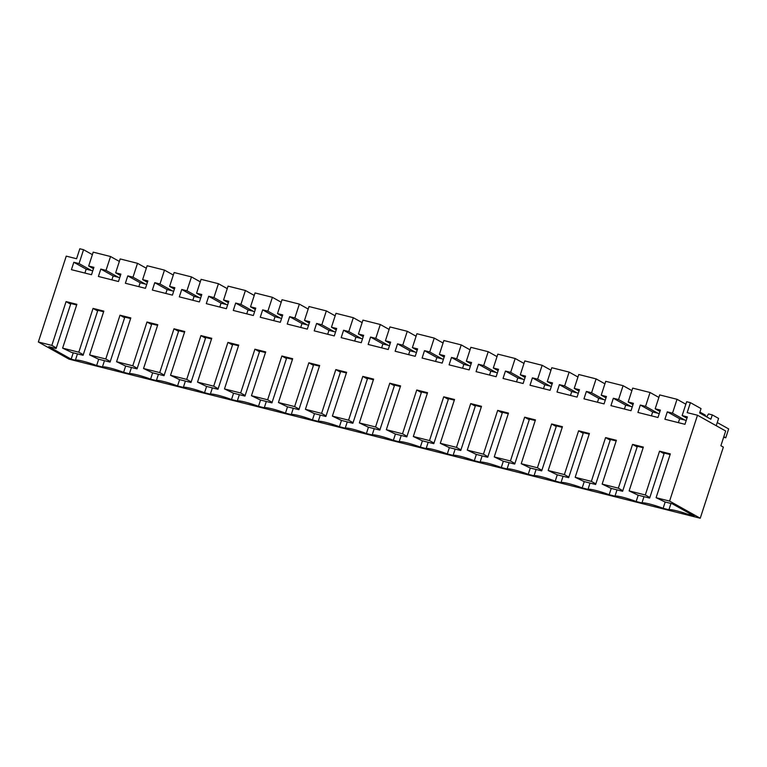 <?xml version="1.0" encoding="UTF-8"?>
<svg xmlns="http://www.w3.org/2000/svg" width="767" height="767" viewBox="0 0 767 767"><rect width="100%" height="100%" fill="white"/><g stroke="black" fill="none" stroke-linecap="round" stroke-linejoin="round"><path stroke-width="1.15" d="M697.491 415.235L687.165 412.636L690.405 402.656L686.657 401.716L682.151 415.589L687.376 416.903L684.969 424.304L664.893 419.242L667.3 411.841L672.515 413.164L677.031 399.291L659.687 394.919L655.181 408.792L660.397 410.105L657.99 417.497L637.923 412.445L640.32 405.043L645.546 406.366L650.052 392.493L632.708 388.121L628.202 401.994L633.417 403.308L631.02 410.7L610.944 405.647L613.341 398.246L618.566 399.559L623.072 385.686L605.729 381.324L601.223 395.197L606.448 396.51L604.041 403.902L583.965 398.84L586.371 391.448L591.587 392.762L596.103 378.888L578.759 374.517L574.253 388.39L579.468 389.713L577.062 397.105L556.995 392.042L559.392 384.65L564.617 385.964L569.124 372.091L551.78 367.719L547.274 381.592L552.489 382.906L550.092 390.307L530.016 385.245L532.413 377.853L537.638 379.166L542.144 365.293L524.801 360.921L520.294 374.795L525.52 376.108L523.113 383.51L503.037 378.447L505.443 371.055L510.659 372.369L515.175 358.496L497.831 354.124L493.325 367.997L498.54 369.31L496.134 376.712L476.067 371.65L478.464 364.248L483.689 365.571L488.195 351.698L470.852 347.326L466.346 361.199L471.561 362.513L469.164 369.905L449.088 364.852L451.495 357.451L456.71 358.774L461.216 344.901L443.872 340.529L439.366 354.402L444.592 355.715L442.185 363.107L422.109 358.045L424.515 350.653L429.731 351.967L434.247 338.094L416.903 333.731L412.397 347.595L417.612 348.918L415.206 356.31L395.139 351.248L397.536 343.856L402.761 345.169L407.267 331.296L389.924 326.924L385.418 340.797L390.633 342.12L388.236 349.512L368.16 344.45L370.566 337.058L375.782 338.372L380.288 324.499L362.944 320.127L358.438 334L363.663 335.313L361.257 342.715L341.181 337.653L343.587 330.261L348.803 331.574L353.319 317.701L335.975 313.329L331.469 327.202L336.684 328.516L334.278 335.917L314.211 330.855L316.608 323.463L321.833 324.777L326.339 310.903L308.996 306.532L304.489 320.405L309.705 321.718L307.308 329.12L287.232 324.058L289.638 316.656L294.854 317.979L299.36 304.106L282.016 299.734L277.51 313.607L282.735 314.921L280.329 322.313L260.253 317.26L262.659 309.858L267.875 311.172L272.39 297.308L255.047 292.936L250.541 306.81L255.756 308.123L253.359 315.515L233.283 310.453L235.68 303.061L240.905 304.374L245.411 290.501L228.067 286.129L223.561 300.002L228.777 301.326L226.38 308.717L206.304 303.655L208.71 296.263L213.926 297.577L218.432 283.704L201.088 279.332L196.582 293.205L201.807 294.528L199.401 301.92L179.325 296.858L181.731 289.466L186.947 290.779L191.462 276.906L174.119 272.534L169.612 286.407L174.828 287.721L172.431 295.122L152.355 290.06L154.752 282.668L159.977 283.982L164.483 270.109L147.139 265.737L142.633 279.61L147.849 280.923L145.452 288.325L125.376 283.263L127.782 275.871L132.998 277.184L137.504 263.311L120.16 258.939L115.654 272.812L120.879 274.126L118.473 281.518L98.397 276.465L100.803 269.064L106.019 270.387L110.534 256.514L93.191 252.142L88.684 266.015L93.9 267.328L91.503 274.72L71.427 269.668L73.824 262.266L79.049 263.58L83.555 249.706L79.816 248.767L76.575 258.738L66.25 256.14L38.35 341.996L69.011 359.138L700.242 518.233L723.358 447.113L720.884 445.732L725.678 430.996L697.491 415.235L669.591 501.091L700.242 518.233M705.18 415.8L705.247 415.052L699.907 412.071M706.723 416.912L708.507 413.94L712.275 414.889L718.593 418.418L716.225 425.704M669.591 501.091L656.101 497.697L664.999 501.954L672.323 503.804L694.125 515.999L689.092 514.724A15.608 1.802 -162 0 0 668.92 509.767L663.129 508.31A15.608 1.802 -162 0 0 641.941 502.97L636.159 501.513A15.608 1.802 -162 0 0 614.961 496.172L609.18 494.715A15.608 1.802 -162 0 0 587.992 489.365L582.201 487.908A15.608 1.802 -162 0 0 561.013 482.568L555.231 481.11A15.608 1.802 -162 0 0 534.033 475.77L528.252 474.313A15.608 1.802 -162 0 0 507.064 468.973L501.273 467.515A15.608 1.802 -162 0 0 480.084 462.175L474.303 460.718A15.608 1.802 -162 0 0 453.105 455.377L447.324 453.92A15.608 1.802 -162 0 0 426.136 448.58L420.345 447.123A15.608 1.802 -162 0 0 399.156 441.773L393.375 440.316A15.608 1.802 -162 0 0 372.177 434.975L366.396 433.518A15.608 1.802 -162 0 0 345.208 428.178L339.417 426.72A15.608 1.802 -162 0 0 318.228 421.38L312.447 419.923A15.608 1.802 -162 0 0 291.249 414.583L285.468 413.125A15.608 1.802 -162 0 0 264.279 407.785L258.489 406.328A15.608 1.802 -162 0 0 237.3 400.988L231.519 399.53A15.608 1.802 -162 0 0 210.321 394.18L204.54 392.723A15.608 1.802 -162 0 0 183.351 387.383L177.56 385.926A15.608 1.802 -162 0 0 156.372 380.585L150.591 379.128A15.608 1.802 -162 0 0 129.393 373.788L123.612 372.331A15.608 1.802 -162 0 0 102.423 366.99L96.632 365.533A15.608 1.802 -162 0 0 75.396 360.222L71.168 359.157L48.791 346.646L56.106 348.496L70.871 303.511L76.642 304.969M38.35 341.996L51.84 345.399L56.365 347.93M51.84 345.399L66.067 301.604L76.863 304.317L62.626 348.122L78.809 352.197L93.047 308.401L103.833 311.124L89.605 354.92L105.788 358.994L120.016 315.199L130.812 317.922L116.584 361.717L132.768 365.792L146.996 321.996L157.791 324.719L143.554 368.515L159.737 372.589L173.975 328.794L184.761 331.517L170.533 375.312L186.717 379.397L200.944 335.591L211.74 338.314L197.512 382.11L213.696 386.194L227.924 342.398L238.719 345.112L224.482 388.907L240.665 392.992L254.903 349.196L265.689 351.909L251.461 395.714L267.645 399.789L281.873 355.993L292.668 358.716L278.44 402.512L294.624 406.587L308.852 362.791L319.647 365.514L305.41 409.31L321.594 413.384L335.831 369.589L346.617 372.311L332.389 416.107L348.573 420.182L362.801 376.386L373.596 379.109L359.368 422.905L375.552 426.989L389.78 383.193L400.575 385.906L386.338 429.702L402.522 433.786L416.759 389.991L427.545 392.704L413.317 436.5L429.501 440.584L443.729 396.788L454.524 399.502L440.296 443.307L456.48 447.382L470.708 403.586L481.503 406.309L467.266 450.104L483.45 454.179L497.687 410.383L508.473 413.106L494.245 456.902L510.429 460.977L524.657 417.181L535.452 419.904L521.224 463.699L537.408 467.784L551.636 423.978L562.432 426.701L548.194 470.497L564.378 474.581L578.615 430.786L589.401 433.499L575.173 477.295L591.357 481.379L605.585 437.583L616.38 440.296L602.153 484.092L618.336 488.176L632.564 444.381L643.36 447.094L629.122 490.899L645.306 494.974L659.543 451.178L670.329 453.901L656.101 497.697M96.632 365.533L98.684 359.224M102.423 366.99L104.465 360.682M77.457 353.875L75.396 360.222M71.168 359.157L73.229 352.81M66.067 301.604L70.593 304.135M62.626 348.122L71.523 352.379L83.085 355.294L97.85 310.309L103.622 311.766M78.809 352.197L83.344 354.728M83.555 249.706L92.376 254.644M79.049 263.58L91.388 270.483L86.172 269.169L84.907 273.062M73.824 262.266L86.172 269.169M88.684 266.015L93.459 268.68M110.534 256.514L119.355 261.442M92.759 270.837L91.388 270.492M690.405 402.656L701.038 408.6L699.629 412.943L710.865 419.223L712.275 414.889M677.031 399.291L685.851 404.219M672.515 413.164L684.864 420.067L679.639 418.744L678.383 422.636M682.151 415.589L686.935 418.264M686.235 420.412L684.864 420.067M667.3 411.841L679.639 418.744M659.543 451.178L664.069 453.709L664.347 453.086L670.118 454.553M645.306 494.974L649.841 497.505L664.069 453.709M629.122 490.899L638.019 495.156L649.582 498.071L649.841 497.505M689.092 514.724L689.514 513.42M670.962 503.459L668.92 509.767M663.129 508.31L665.181 502.002M137.504 263.311L146.324 268.239M106.019 270.387L118.367 277.28L113.152 275.967L111.886 279.859M89.605 354.92L98.502 359.177L110.064 362.091L124.829 317.107L130.601 318.573M105.788 358.994L110.314 361.525M93.047 308.401L97.572 310.932M100.803 269.064L113.152 275.967M115.654 272.812L120.438 275.487M125.663 366.022L123.612 372.331M129.393 373.788L131.445 367.479M119.738 277.635L118.367 277.29M164.483 270.109L173.304 275.037M132.998 277.184L145.346 284.087L140.121 282.764L138.856 286.657M116.584 361.717L125.481 365.984L137.034 368.889L151.799 323.904L157.571 325.371M132.768 365.792L137.293 368.323M120.016 315.199L124.551 317.73M127.782 275.871L140.121 282.764M142.633 279.61L147.417 282.285M152.633 372.82L150.591 379.128M156.372 380.585L158.424 374.286M146.718 284.432L145.346 284.087M191.462 276.906L200.283 281.834M159.977 283.982L172.316 290.885L167.101 289.562L165.835 293.454M143.554 368.515L152.451 372.781L164.013 375.696L178.778 330.702L184.55 332.169M159.737 372.589L164.272 375.121M146.996 321.996L151.521 324.527M154.752 282.668L167.101 289.562M169.612 286.407L174.387 289.082M179.612 379.627L177.56 385.926M183.351 387.383L185.393 381.084M173.687 291.23L172.316 290.885M218.432 283.704L227.253 288.641M186.947 290.779L199.295 297.682L194.08 296.369L192.814 300.261M170.533 375.312L179.43 379.579L190.993 382.493L205.757 337.499L211.529 338.966M186.717 379.397L191.242 381.928M173.975 328.794L178.5 331.325M181.731 289.466L194.08 296.369M196.582 293.205L201.366 295.88M206.591 386.424L204.54 392.723M210.321 394.18L212.373 387.881M200.666 298.027L199.295 297.682M245.411 290.501L254.232 295.439M213.926 297.577L226.275 304.48L221.049 303.166L219.784 307.059M197.512 382.11L206.409 386.376L217.962 389.291L232.727 344.306L238.499 345.764M213.696 386.194L218.221 388.725M200.944 335.591L205.479 338.122M208.71 296.263L221.049 303.166M223.561 300.002L228.345 302.677M233.561 393.222L231.519 399.53M237.3 400.988L239.352 394.679M227.646 304.825L226.275 304.48M272.39 297.308L281.211 302.236M240.905 304.374L253.244 311.277L248.029 309.964L246.763 313.856M224.482 388.907L233.379 393.174L244.941 396.088L259.706 351.104L265.478 352.561M240.665 392.992L245.2 395.523M227.924 342.398L232.449 344.929M235.68 303.061L248.029 309.964M250.541 306.81L255.315 309.475M260.54 400.019L258.489 406.328M264.279 407.785L266.322 401.477M254.615 311.632L253.244 311.277M299.36 304.106L308.181 309.034M267.875 311.172L280.223 318.075L275.008 316.761L273.742 320.654M251.461 395.714L260.358 399.971L271.921 402.886L286.685 357.901L292.457 359.368M267.645 399.789L272.17 402.32M254.903 349.196L259.428 351.727M262.659 309.858L275.008 316.761M277.51 313.607L282.294 316.272M287.52 406.817L285.468 413.125M291.249 414.583L293.301 408.274M281.594 318.43L280.223 318.084M326.339 310.903L335.16 315.831M294.854 317.979L307.203 324.872L301.977 323.559L300.712 327.451M278.44 402.512L287.337 406.769L298.89 409.683L313.655 364.699L319.427 366.166M294.624 406.587L299.149 409.118M281.873 355.993L286.407 358.525M289.638 316.656L301.977 323.559M304.489 320.405L309.274 323.08M314.489 413.614L312.447 419.923M318.228 421.38L320.28 415.072M308.574 325.227L307.203 324.882M353.319 317.701L362.139 322.629M321.833 324.777L334.172 331.68L328.957 330.356L327.691 334.249M305.41 409.31L314.307 413.576L325.87 416.481L340.634 371.496L346.406 372.963M321.594 413.384L326.128 415.915M308.852 362.791L313.377 365.322M316.608 323.463L328.957 330.356M331.469 327.202L336.243 329.877M341.468 420.412L339.417 426.72M345.208 428.178L347.25 421.879M335.543 332.025L334.172 331.68M380.288 324.499L389.109 329.427M348.803 331.574L361.152 338.477L355.936 337.164L354.67 341.056M332.389 416.107L341.286 420.374L352.849 423.288L367.614 378.294L373.385 379.761M348.573 420.182L353.098 422.713M335.831 369.589L340.356 372.12M343.587 330.261L355.936 337.164M358.438 334L363.222 336.675M368.448 427.219L366.396 433.518M372.177 434.975L374.229 428.676M362.523 338.822L361.152 338.477M407.267 331.296L416.088 336.234M375.782 338.372L388.131 345.275L382.906 343.961L381.64 347.854M359.368 422.905L368.265 427.171L379.818 430.086L394.583 385.092L400.355 386.558M375.552 426.989L380.077 429.52M362.801 376.386L367.335 378.917M370.566 337.058L382.906 343.961M385.418 340.797L390.192 343.472M395.417 434.017L393.375 440.316M399.156 441.773L401.208 435.474M389.502 345.62L388.131 345.275M434.247 338.094L443.067 343.031M402.761 345.169L415.1 352.072L409.885 350.759L408.619 354.651M386.338 429.702L395.235 433.969L406.798 436.883L421.562 391.899L427.334 393.356M402.522 433.786L407.056 436.318M389.78 383.193L394.305 385.715M397.536 343.856L409.885 350.759M412.397 347.595L417.171 350.27M422.396 440.814L420.345 447.123M426.136 448.58L428.178 442.271M416.471 352.417L415.1 352.072M461.216 344.901L470.037 349.829M429.731 351.967L442.08 358.87L436.864 357.556L435.598 361.449M413.317 436.5L422.214 440.766L433.777 443.681L448.542 398.696L454.313 400.153M429.501 440.584L434.026 443.115M416.759 389.991L421.284 392.522M424.515 350.653L436.864 357.556M439.366 354.402L444.151 357.067M449.376 447.612L447.324 453.92M453.105 455.377L455.157 449.069M443.451 359.224L442.08 358.879M488.195 351.698L497.016 356.626M456.71 358.774L469.059 365.667L463.834 364.354L462.568 368.246M440.296 443.307L449.194 447.564L460.746 450.478L475.511 405.494L481.283 406.961M456.48 447.382L461.005 449.913M443.729 396.788L448.264 399.319M451.495 357.451L463.834 364.354M466.346 361.199L471.12 363.865M476.345 454.409L474.303 460.718M480.084 462.175L482.136 455.866M470.43 366.022L469.059 365.677M515.175 358.496L523.995 363.424M483.689 365.571L496.028 372.465L490.813 371.151L489.547 375.044M467.266 450.104L476.163 454.361L487.726 457.276L502.49 412.291L508.262 413.758M483.45 454.179L487.985 456.71M470.708 403.586L475.233 406.117M478.464 364.248L490.813 371.151M493.325 367.997L498.099 370.672M503.325 461.207L501.273 467.515M507.064 468.973L509.106 462.664M497.399 372.82L496.028 372.474M542.144 365.293L550.965 370.221M510.659 372.369L523.008 379.272L517.792 377.949L516.527 381.841M494.245 456.902L503.142 461.168L514.705 464.073L529.47 419.089L535.241 420.556M510.429 460.977L514.954 463.508M497.687 410.383L502.212 412.914M505.443 371.055L517.792 377.949M520.294 374.795L525.079 377.469M530.304 468.014L528.252 474.313M534.033 475.77L536.085 469.471M524.379 379.617L523.008 379.272M569.124 372.091L577.944 377.019M537.638 379.166L549.987 386.069L544.762 384.756L543.496 388.648M521.224 463.699L530.122 467.966L541.675 470.88L556.439 425.886L562.211 427.353M537.408 467.784L541.933 470.305M524.657 417.181L529.192 419.712M532.413 377.853L544.762 384.756M547.274 381.592L552.048 384.267M557.273 474.811L555.231 481.11M561.013 482.568L563.064 476.269M551.358 386.415L549.987 386.069M596.103 378.888L604.923 383.826M564.617 385.964L576.957 392.867L571.741 391.553L570.475 395.446M548.194 470.497L557.091 474.763L568.654 477.678L583.419 432.684L589.19 434.151M564.378 474.581L568.913 477.112M551.636 423.978L556.161 426.51M559.392 384.65L571.741 391.553M574.253 388.39L579.027 391.065M584.253 481.609L582.201 487.908M587.992 489.365L590.034 483.066M578.328 393.212L576.957 392.867M623.072 385.686L631.893 390.624M591.587 392.762L603.936 399.665L598.72 398.351L597.455 402.244M575.173 477.295L584.071 481.561L595.633 484.476L610.398 439.491L616.169 440.948M591.357 481.379L595.882 483.91M578.615 430.786L583.141 433.307M586.371 391.448L598.72 398.351M601.223 395.197L606.007 397.862M611.232 488.406L609.18 494.715M614.961 496.172L617.013 489.864M605.307 400.01L603.936 399.665M650.052 392.493L658.872 397.421M618.566 399.559L630.915 406.462L625.69 405.149L624.424 409.041M602.153 484.092L611.05 488.358L622.603 491.273L637.367 446.289L643.139 447.746M618.336 488.176L622.862 490.707M605.585 437.583L610.12 440.114M613.341 398.246L625.69 405.149M628.202 401.994L632.976 404.66M638.202 495.204L636.159 501.513M641.941 502.97L643.992 496.661M632.286 406.817L630.915 406.472M645.546 406.366L657.885 413.26L652.669 411.946L651.404 415.839M632.564 444.381L637.089 446.912M640.32 405.043L652.669 411.946M655.181 408.792L659.956 411.467M659.256 413.614L657.885 413.269M723.636 437.276L725.764 437.804L728.65 428.916L717.25 422.55M723.818 436.72L725.764 437.804M706.838 416.73L699.696 412.732"/></g></svg>
